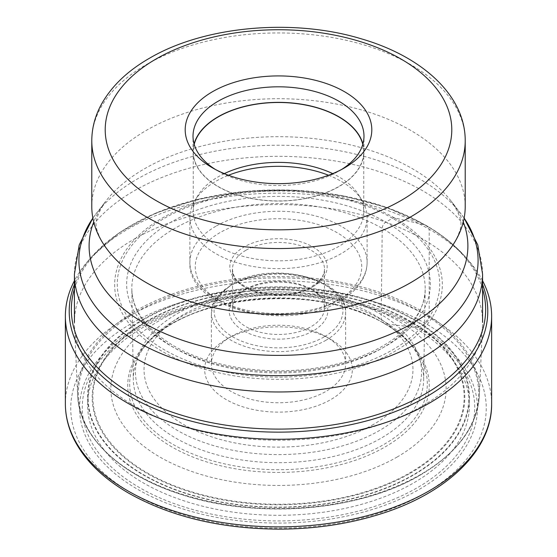 <?xml version="1.0" encoding="UTF-8"?>
<svg xmlns="http://www.w3.org/2000/svg" width="557" height="557" viewBox="0 0 557 557"><rect width="100%" height="100%" fill="white"/><g stroke="black" fill="none" stroke-linecap="round" stroke-linejoin="round"><path stroke-width="0.42" stroke-dasharray="2.79 2.09" d="M482.578 280.735A213.129 123.048 0 0 0 468.562 260.53A213.129 123.048 0 0 0 429.203 229.199L426.488 225.87A7.937 4.581 120 0 0 424.984 224.924L394.349 217.857A4.553 2.625 120 0 0 392.504 218.253L385.883 222.076A5.173 2.987 120 0 0 382.22 228.356L381.162 319.607L383.724 323.046A5.702 3.293 120 0 0 385.103 323.847L413.482 327.154A190.891 110.209 0 0 0 143.518 327.154A190.891 110.209 0 0 0 143.518 483.016A190.891 110.209 180 0 0 413.482 483.016A190.891 110.209 180 0 0 413.482 327.154L417.263 327.509A5.34 3.084 120 0 0 419.163 327.008L425.409 323.401A5.368 3.098 120 0 0 429.203 316.822L429.203 229.199A213.129 123.048 0 0 0 88.438 260.53A213.129 123.048 0 0 0 74.422 280.735M423.675 379.679A145.182 83.822 180 0 0 409.917 343.251A145.182 83.822 180 0 0 381.162 319.607A145.182 83.822 0 0 0 147.083 343.251A145.182 83.822 0 0 0 133.325 379.679A145.182 83.822 0 0 0 175.838 438.143A145.182 83.822 180 0 0 333.413 456.468A145.182 83.822 180 0 0 423.675 379.679L425.179 289.048A146.686 84.692 180 0 1 333.984 366.631A146.686 84.692 180 0 1 174.78 348.125A146.686 84.692 180 0 1 131.821 289.048A146.686 84.692 180 0 1 221.714 210.149A146.686 84.692 180 0 1 382.22 228.356A146.686 84.692 180 0 1 425.179 289.048C426.119 323.478 379.707 359.084 316.383 367.968C266.357 375.878 209.634 366.972 173.707 345.813C146.373 329.326 132.413 310.409 131.821 289.048L133.325 379.679M134.195 239.099A204.078 117.826 180 0 1 356.598 213.561A204.078 117.826 180 0 1 482.578 322.419A204.078 117.826 180 0 1 482.508 325.49A204.078 117.826 180 0 1 422.805 405.733A204.078 117.826 180 0 1 202.866 431.849A204.078 117.826 180 0 1 74.492 325.49A204.078 117.826 180 0 1 74.422 322.419A204.078 117.826 180 0 1 134.195 239.099M91.787 206.522A186.713 107.8 180 0 1 146.47 130.296A186.713 107.8 180 0 1 349.949 106.923A186.713 107.8 180 0 1 465.213 206.522M341.594 169.474A85.486 49.357 180 0 1 338.948 171.069A85.486 49.357 180 0 1 218.052 171.069L218.052 171.069A85.486 49.357 180 0 1 215.406 169.474M338.948 171.069L344.477 167.88L338.948 171.069M194.08 143.943A85.486 49.357 0 0 0 193.014 151.706A85.486 49.357 0 0 0 218.052 186.609A85.486 49.357 0 0 0 311.217 197.31A85.486 49.357 0 0 0 363.986 151.706A85.486 49.357 0 0 0 362.92 143.943M362.802 144.367A85.249 49.218 180 0 1 363.749 151.706A85.249 49.218 180 0 1 338.781 186.511A85.249 49.218 180 0 1 245.874 197.185A85.249 49.218 180 0 1 193.251 151.706A85.249 49.218 180 0 1 194.198 144.367M224.276 173.624A85.249 49.218 0 0 0 218.219 176.799A85.249 49.218 0 0 0 198.013 195.375A85.249 49.218 0 0 0 193.251 211.604A85.249 49.218 0 0 0 245.874 257.076A85.249 49.218 0 0 0 338.781 246.41A85.249 49.218 0 0 0 363.749 211.604A85.249 49.218 0 0 0 358.987 195.375A85.249 49.218 0 0 0 332.724 173.624M328.533 175.26A88.605 51.16 180 0 1 362.154 200.611A88.605 51.16 180 0 1 367.105 217.481A88.605 51.16 180 0 1 341.156 253.651A88.605 51.16 180 0 1 244.593 264.742A88.605 51.16 180 0 1 189.895 217.481A88.605 51.16 180 0 1 194.846 200.611A88.605 51.16 180 0 1 215.844 181.303A88.605 51.16 180 0 1 228.467 175.26M245.985 289.146L245.985 289.146A45.98 26.548 0 0 0 232.52 307.917A45.98 26.548 0 0 0 260.906 332.445A45.98 26.548 0 0 0 311.015 326.687A45.98 26.548 0 0 0 324.48 307.917A45.98 26.548 0 0 0 311.015 289.146A45.98 26.548 0 0 0 245.985 289.146L243.611 290.517A49.336 28.484 0 0 0 243.611 330.795A49.336 28.484 0 0 0 313.389 330.795A49.336 28.484 0 0 0 313.389 290.517A49.336 28.484 0 0 0 243.611 290.517L245.985 289.146M231.037 336.595A67.125 38.753 0 0 0 231.037 336.602A67.125 38.753 0 0 0 211.375 364A67.125 38.753 0 0 0 252.808 399.808A67.125 38.753 0 0 0 325.963 391.404A67.125 38.753 0 0 0 345.625 364A67.125 38.753 0 0 0 325.963 336.602A67.125 38.753 0 0 0 231.037 336.595L226.288 339.338A73.837 42.631 0 0 0 226.288 399.627A73.837 42.631 0 0 0 330.712 399.627A73.837 42.631 0 0 0 330.712 339.338A73.837 42.631 0 0 0 226.288 339.338L231.037 336.602M397.023 457.095A167.615 96.772 0 0 0 366.367 306.253A167.615 96.772 0 0 0 190.633 306.253A167.615 96.772 0 0 0 159.977 320.24A167.615 96.772 180 0 0 159.977 457.095A167.615 96.772 180 0 0 397.023 457.095M171.897 446.937A150.759 87.038 180 0 1 171.897 323.847A150.759 87.038 180 0 1 385.103 323.847A150.759 87.038 180 0 1 385.103 446.937A150.759 87.038 180 0 1 171.897 446.937M417.263 327.509A196.238 113.301 0 0 0 139.737 327.509A196.238 113.301 0 0 0 139.737 487.737A196.238 113.301 0 0 0 417.263 487.737A196.238 113.301 0 0 0 417.263 327.509M419.163 327.008A198.926 114.846 0 0 0 137.837 327.008A198.926 114.846 0 0 0 137.837 489.429A198.926 114.846 0 0 0 419.163 489.429A198.926 114.846 0 0 0 419.163 327.008M131.591 493.036A207.761 119.95 180 0 1 131.591 323.401A207.761 119.95 180 0 1 425.409 323.401A207.761 119.95 180 0 1 425.409 493.036A207.761 119.95 180 0 1 131.591 493.036M65.371 403.832A213.129 123.048 180 0 1 196.941 290.148A213.129 123.048 180 0 1 429.203 316.822A213.129 123.048 180 0 1 491.629 403.832M482.578 284.523A209.293 120.834 0 0 0 465.137 256.638A209.293 120.834 0 0 0 426.488 225.87A209.293 120.834 0 0 0 91.863 256.638A209.293 120.834 0 0 0 74.422 284.523M74.422 288.965A207.155 119.602 180 0 1 216.012 195.465A207.155 119.602 180 0 1 424.984 224.924A207.155 119.602 180 0 1 482.578 288.965M394.349 217.857A163.835 94.586 0 0 0 162.651 217.857A163.835 94.586 0 0 0 162.651 351.627A163.835 94.586 0 0 0 394.349 351.627A163.835 94.586 0 0 0 394.349 217.857M392.504 218.253A161.224 93.082 0 0 0 164.496 218.253A161.224 93.082 0 0 0 164.496 349.887A161.224 93.082 0 0 0 392.504 349.887A161.224 93.082 0 0 0 392.504 218.253M385.883 222.076A151.859 87.679 180 0 1 385.883 346.064A151.859 87.679 180 0 1 171.117 346.064A151.859 87.679 180 0 1 171.117 222.076A151.859 87.679 180 0 1 385.883 222.076M383.724 323.046A148.81 85.91 0 0 0 143.803 347.283A148.81 85.91 0 0 0 173.276 444.549A148.81 85.91 0 0 0 364.013 454.108A148.81 85.91 0 0 0 413.197 347.283A148.81 85.91 0 0 0 383.724 323.046M482.578 274.148A204.078 117.826 0 0 0 356.598 165.297A204.078 117.826 0 0 0 134.195 190.835A204.078 117.826 0 0 0 74.422 274.148M92.873 218.121A199.587 115.229 180 0 1 96.305 213.408A199.587 115.229 180 0 1 137.37 178.971A199.587 115.229 180 0 1 460.695 213.408A199.587 115.229 180 0 1 464.127 218.121M463.271 222.027A189.394 109.346 0 0 0 451.393 201.397A189.394 109.346 0 0 0 144.576 168.722A189.394 109.346 0 0 0 105.607 201.397A189.394 109.346 0 0 0 93.729 222.027M465.213 140.747A186.713 107.8 0 0 0 350.019 41.169A186.713 107.8 0 0 0 146.575 64.459A186.713 107.8 0 0 0 146.47 64.521A186.713 107.8 0 0 0 91.787 140.747M215.844 226.253A88.605 51.16 0 0 0 215.775 226.295A88.605 51.16 0 0 0 189.895 262.424A88.605 51.16 0 0 0 244.593 309.685A88.605 51.16 0 0 0 341.156 298.601A88.605 51.16 0 0 0 341.225 298.552A88.605 51.16 0 0 0 367.105 262.424A88.605 51.16 0 0 0 312.407 215.162A88.605 51.16 0 0 0 215.844 226.253M337.361 300.787A83.237 48.055 0 0 0 337.361 232.826A83.237 48.055 0 0 0 219.639 232.826A83.237 48.055 0 0 0 219.639 300.787A83.237 48.055 0 0 0 337.361 300.787M312.916 286.674A48.668 28.101 0 0 0 312.95 246.96A48.668 28.101 0 0 0 244.161 246.897A48.668 28.101 180 0 0 244.084 246.939A48.668 28.101 180 0 0 244.05 286.653A48.668 28.101 180 0 0 312.839 286.723A48.668 28.101 180 0 0 312.916 286.674M245.985 250.232A45.98 26.548 180 0 1 246.055 250.19A45.98 26.548 180 0 1 296.143 244.488A45.98 26.548 180 0 1 324.48 269.003A45.98 26.548 180 0 1 311.015 287.774A45.98 26.548 180 0 1 310.945 287.816A45.98 26.548 180 0 1 260.857 293.518A45.98 26.548 180 0 1 232.52 269.003A45.98 26.548 180 0 1 245.985 250.232M324.139 336.922A64.445 37.208 180 0 1 324.07 336.964A64.445 37.208 0 0 1 232.972 336.985A64.445 37.208 0 0 1 232.861 284.39A64.445 37.208 180 0 1 232.93 284.349A64.445 37.208 180 0 1 324.028 284.328A64.445 37.208 180 0 1 324.139 336.922M326.04 340.209A67.125 38.753 180 0 1 325.963 340.25A67.125 38.753 180 0 1 252.808 348.654A67.125 38.753 180 0 1 211.375 312.846A67.125 38.753 180 0 1 230.96 285.49A67.125 38.753 180 0 1 231.037 285.442A67.125 38.753 180 0 1 304.192 277.045A67.125 38.753 180 0 1 345.625 312.846A67.125 38.753 180 0 1 326.04 340.209M373.587 424.378A134.474 77.639 180 0 1 183.413 424.378A134.474 77.639 180 0 1 183.413 314.587A134.474 77.639 180 0 1 373.587 314.587A134.474 77.639 180 0 1 373.587 424.378M177.349 313.612A143.052 82.589 180 0 1 203.514 301.678A143.052 82.589 180 0 1 353.486 301.678A143.052 82.589 180 0 1 379.651 430.408A143.052 82.589 180 0 1 177.349 430.408A143.052 82.589 180 0 1 177.349 313.612M147.333 321.215A185.655 107.188 0 0 0 147.222 321.278A185.655 107.188 0 0 0 147.166 472.83A185.655 107.188 0 0 0 409.667 472.921A185.655 107.188 0 0 0 409.778 472.858A185.655 107.188 0 0 0 409.834 321.305A185.655 107.188 0 0 0 147.333 321.215M410.244 473.276A186.317 107.571 0 0 0 410.244 321.145A186.317 107.571 0 0 0 146.756 321.145A186.317 107.571 0 0 0 146.756 473.276A186.317 107.571 0 0 0 410.244 473.276M413.099 474.919A190.355 109.896 180 0 1 143.901 474.919A190.355 109.896 180 0 1 143.901 319.502A190.355 109.896 180 0 1 413.099 319.502A190.355 109.896 180 0 1 413.099 474.919M143.49 319.154A190.94 110.237 180 0 1 143.553 319.112A190.94 110.237 180 0 1 413.545 319.175A190.94 110.237 180 0 1 413.51 475.051A190.94 110.237 180 0 1 413.447 475.093A190.94 110.237 180 0 1 143.455 475.03A190.94 110.237 180 0 1 143.49 319.154M419.964 475.205A200.165 115.564 0 0 0 420.034 475.163A200.165 115.564 0 0 0 420.069 311.753A200.165 115.564 0 0 0 137.036 311.69A200.165 115.564 0 0 0 136.966 311.732A200.165 115.564 0 0 0 136.931 475.142A200.165 115.564 0 0 0 419.964 475.205M136.43 310.479A200.917 116.002 180 0 1 136.5 310.437A200.917 116.002 180 0 1 357.845 285.929A200.917 116.002 180 0 1 479.347 395.526A200.917 116.002 180 0 1 420.57 474.529A200.917 116.002 180 0 1 420.5 474.564A200.917 116.002 180 0 1 203.994 500.228A200.917 116.002 180 0 1 77.653 395.526A200.917 116.002 180 0 1 136.43 310.479M468.562 260.53L465.137 256.638C454.735 244.85 441.597 234.379 425.729 225.216L387.011 207.587L342.478 195.737L294.5 190.25L245.658 191.406L198.584 199.148L155.807 213.073L119.602 232.527L91.863 256.638L88.438 260.53M147.083 343.251L143.803 347.283C180.969 295.461 317.323 281.236 384.33 323.589C396.459 330.635 406.081 338.538 413.197 347.283L409.917 343.251M464.134 218.079L451.393 201.397C465.165 222.41 461.537 227.019 456.03 239.914M218.052 171.069L212.523 167.88M363.986 151.706L363.986 136.173M193.014 151.706L193.014 136.173M193.251 151.706L193.251 211.604M363.749 151.706L363.749 211.604M358.987 195.375L362.154 200.611M198.013 195.375L194.846 200.611M189.895 217.481L189.895 262.424C187.229 309.866 289.417 332.933 340.042 301.058C350.423 295.071 357.97 287.809 362.691 279.28C365.608 273.877 367.084 268.251 367.105 262.424L367.105 217.481M324.48 307.917L324.48 269.003C324.515 275.395 320.212 281.243 311.572 286.542C284.954 304.122 229.171 289.375 232.52 269.003L232.52 307.917M311.015 289.146L313.389 290.517M345.625 364L345.625 312.846C348.118 277.957 270.027 259.813 231.587 284.216L214.918 299.958L211.375 312.846L211.375 364M325.963 336.602L330.712 339.338M190.633 306.253L203.514 301.678C248.673 285.33 308.327 285.33 353.486 301.678L366.367 306.253M482.508 325.49L479.347 395.526C477.175 426.565 457.492 453.092 420.291 475.1C359.683 511.201 257.376 519.577 181.847 494.679C120.221 475.504 78.913 436.472 77.653 395.526L74.492 325.49M100.97 239.914C95.47 227.04 91.821 222.431 105.607 201.397L92.866 218.079"/><path stroke-width="0.84" d="M74.422 280.735A213.129 123.048 0 0 0 65.371 316.209A213.129 123.048 0 0 0 127.797 403.219A213.129 123.048 0 0 0 360.059 429.893A213.129 123.048 0 0 0 491.629 316.209A213.129 123.048 0 0 0 482.578 280.735M465.213 206.522A186.713 107.8 180 0 1 456.03 239.914A186.713 107.8 180 0 1 410.53 282.74A186.713 107.8 180 0 1 100.97 239.914A186.713 107.8 180 0 1 91.787 206.522L91.787 140.747A186.713 107.8 0 0 0 206.981 240.325A186.713 107.8 0 0 0 410.425 217.035A186.713 107.8 0 0 0 410.53 216.972A186.713 107.8 0 0 0 465.213 140.747L465.213 206.522M212.523 91.696A93.304 53.869 180 0 1 344.477 91.696A93.304 53.869 180 0 1 344.477 167.88L344.477 167.88A93.304 53.869 180 0 1 212.523 167.88A93.304 53.869 180 0 1 212.523 91.696M215.406 169.474A85.486 49.357 180 0 1 193.014 136.173A85.486 49.357 180 0 1 218.052 101.27A85.486 49.357 180 0 1 338.948 101.27A85.486 49.357 180 0 1 363.986 136.173A85.486 49.357 180 0 1 341.594 169.474M362.92 143.943A85.486 49.357 0 0 0 338.948 116.81A85.486 49.357 0 0 0 252.126 104.765A85.486 49.357 0 0 0 194.08 143.943M194.198 144.367A85.249 49.218 180 0 1 218.219 116.907A85.249 49.218 180 0 1 305.145 104.953A85.249 49.218 180 0 1 362.802 144.367M332.724 173.624A85.249 49.218 0 0 0 224.276 173.624M228.467 175.26A88.605 51.16 180 0 1 328.533 175.26M491.629 403.832A213.129 123.048 180 0 1 360.059 517.516A213.129 123.048 180 0 1 127.797 490.842A213.129 123.048 180 0 1 65.371 403.832C65.399 416.072 68.323 427.999 74.144 439.619C84.81 460.423 103.066 478.324 128.911 493.3C170.992 516.861 221.129 528.816 279.322 529.15C314.232 529.004 347.143 524.2 378.064 514.738C446.115 494.205 492.186 450.585 491.629 403.832L491.629 316.209M74.422 284.523A209.293 120.834 0 0 0 130.512 396.751A209.293 120.834 0 0 0 379.665 417.089A209.293 120.834 0 0 0 482.578 284.523M482.578 288.965A207.155 119.602 180 0 1 373.97 415.64A207.155 119.602 180 0 1 132.016 394.064A207.155 119.602 180 0 1 74.422 288.965M92.866 218.079L79.219 244.927L74.422 274.148A204.078 117.826 0 0 0 200.402 383.007A204.078 117.826 0 0 0 422.805 357.469A204.078 117.826 0 0 0 482.578 274.148L482.578 322.419M464.127 218.121A199.587 115.229 180 0 1 419.63 341.928A199.587 115.229 180 0 1 168.994 356.786A199.587 115.229 180 0 1 92.873 218.121M93.729 222.027A189.394 109.346 0 0 0 187.138 341.824A189.394 109.346 0 0 0 412.424 323.359A189.394 109.346 0 0 0 463.271 222.027M400.936 200.583A173.29 100.044 0 0 0 401.033 200.527A173.29 100.044 0 0 0 401.082 59.07A173.29 100.044 0 0 0 156.064 58.986A173.29 100.044 0 0 0 155.967 59.042A173.29 100.044 0 0 0 155.918 200.499A173.29 100.044 0 0 0 400.936 200.583M65.371 316.209L65.371 403.832M482.578 274.148L477.781 244.927L464.134 218.079M91.787 140.747C91.842 128.423 94.892 116.573 100.935 105.182C110.989 86.732 127.093 71.129 149.255 58.374C204.168 25.894 293.24 17.991 361.632 38.92C422.192 56.494 465.415 95.588 465.213 140.747M74.422 274.148L74.422 322.419"/></g></svg>
